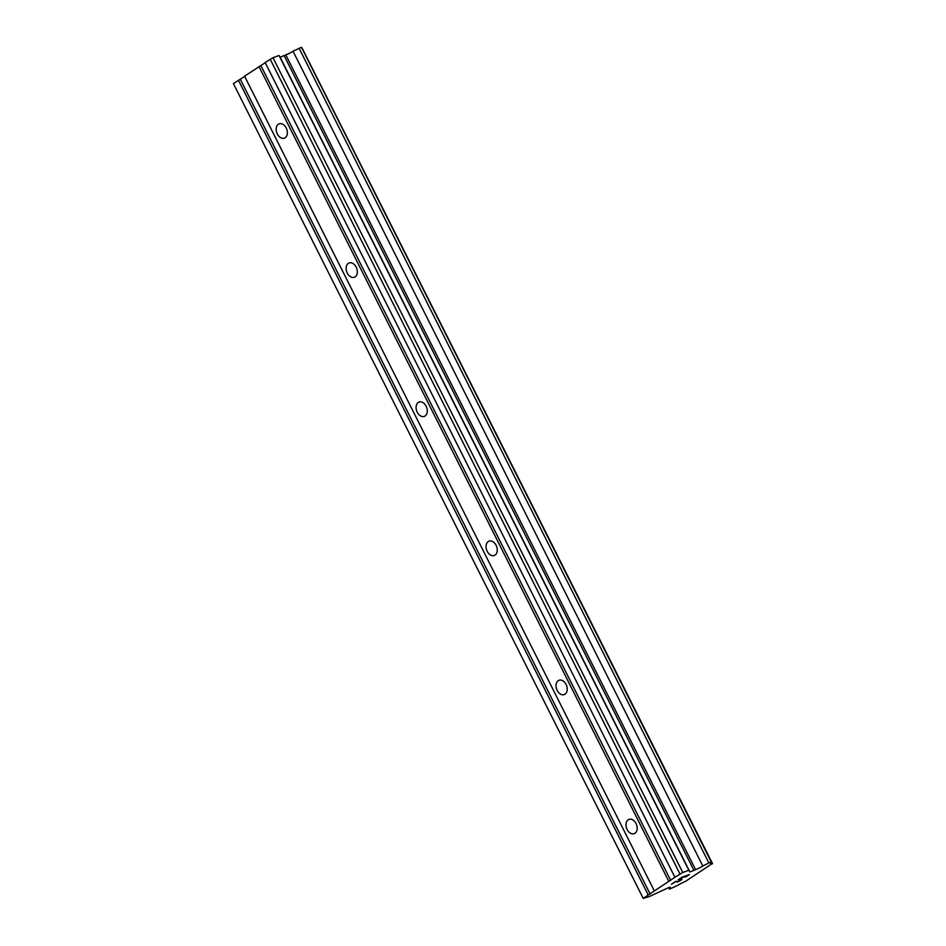 <?xml version="1.0" encoding="UTF-8"?>
<svg xmlns="http://www.w3.org/2000/svg" width="946" height="946" viewBox="0 0 946 946"><rect width="100%" height="100%" fill="white"/><g stroke="black" fill="none" stroke-linecap="round" stroke-linejoin="round"><path stroke-width="1.42" d="M627.127 829.5A7.615 5.286 69.9 0 1 628.972 819.378A7.615 5.286 69.9 0 1 636.055 823.564A7.615 5.286 69.9 0 1 634.21 833.686A7.615 5.286 69.9 0 1 627.127 829.5M557.17 690.403A7.615 5.286 69.9 0 1 559.015 680.269A7.615 5.286 69.9 0 1 566.086 684.455A7.615 5.286 69.9 0 1 564.242 694.577A7.615 5.286 69.9 0 1 557.17 690.403M487.202 551.293A7.615 5.286 69.9 0 1 489.047 541.159A7.615 5.286 69.9 0 1 496.13 545.345A7.615 5.286 69.9 0 1 494.285 555.468A7.615 5.286 69.9 0 1 487.202 551.293M417.233 412.184A7.615 5.286 69.9 0 1 419.09 402.062A7.615 5.286 69.9 0 1 426.161 406.236A7.615 5.286 69.9 0 1 424.316 416.37A7.615 5.286 69.9 0 1 417.233 412.184M347.277 273.075A7.615 5.286 69.9 0 1 349.121 262.953A7.615 5.286 69.9 0 1 356.193 267.139A7.615 5.286 69.9 0 1 354.348 277.261A7.615 5.286 69.9 0 1 347.277 273.075M277.308 133.965A7.615 5.286 69.9 0 1 279.153 123.843A7.615 5.286 69.9 0 1 286.236 128.029A7.615 5.286 69.9 0 1 284.391 138.151A7.615 5.286 69.9 0 1 277.308 133.965M688.475 874.991L689.338 874.542M685.46 876.091L683.639 877.297L685.46 876.067M683.201 877.439L684.951 876.256L681.948 877.356L678.601 879.603L684.963 876.268M678.176 879.745L681.889 877.261L689.409 874.518L685.637 877.037M680.742 879.709L682.031 879.295M681.759 879.614L680.493 880.43L681.747 879.591M680.505 880.442L679.512 880.998L680.493 880.43M679.512 880.998L678.826 881.341L679.5 880.974M678.826 881.341L677.774 881.826L678.814 881.329M677.774 881.826L677.029 882.098L677.762 881.802M675.468 881.684L671.908 884.061L675.456 881.672M671.471 884.191L675.893 881.258L677.525 881.778L681.451 879.543M695.594 869.658A5.83 0.698 -26.7 0 0 702.819 866.016L708.85 862.965L711.286 862.078L711.723 862.764A5.83 0.698 -26.7 0 0 710.517 863.899A5.83 0.698 -26.7 0 0 712.243 863.568L685.188 881.577A5.818 0.698 -26.7 0 0 677.951 885.231L669.496 889.169L669.058 888.483A5.83 0.698 -26.7 0 0 670.265 887.348A5.83 0.698 -26.7 0 0 668.538 887.667L649.476 896.489L643.209 898.381L674.912 877.273L682.776 872.496L688.842 870.285L689.93 871.987L695.594 869.658L285.798 54.88L280.134 57.209L279.046 55.507L272.98 57.718L265.128 62.495L674.912 877.273M265.235 62.72L244.565 76.177L654.36 890.955M711.723 862.764L301.928 47.986L301.49 47.3L293.035 51.238A5.83 0.698 -26.7 0 1 285.798 54.88M712.586 863.733L302.448 48.79A5.83 0.698 -26.7 0 1 302.353 48.825M244.683 76.401L233.414 83.603L643.209 898.381M668.798 881.353L259.003 66.575M650.127 894.076L240.331 79.298M648.235 895.034L238.451 80.256M669.058 888.483L668.633 887.632M712.243 863.568L302.448 48.79M711.286 862.078L301.49 47.3M708.85 862.965L299.066 48.187M702.819 866.016L293.035 51.238M693.974 870.509L284.178 55.731M689.93 871.987L280.134 57.209M688.842 870.285L279.046 55.507M682.776 872.496L272.98 57.718M679.949 873.927L270.154 59.149M670.679 880.395L260.883 65.617"/></g></svg>
